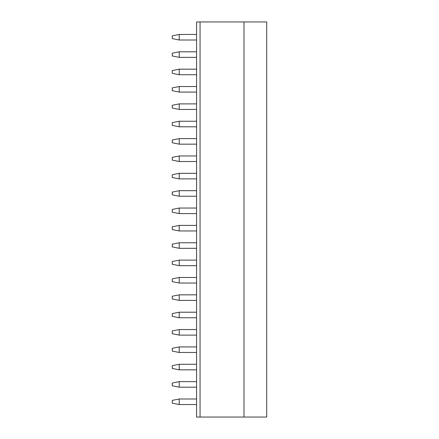 <?xml version="1.0" encoding="UTF-8"?>
<svg xmlns="http://www.w3.org/2000/svg" width="439" height="439" viewBox="0 0 439 439"><rect width="100%" height="100%" fill="white"/><g stroke="black" fill="none" stroke-linecap="round" stroke-linejoin="round"><path stroke-width="0.66" d="M266.72 21.95L266.72 417.05L243.985 417.05L243.985 21.95L266.72 21.95M200.058 21.95L196.584 21.95L196.584 417.05L200.058 417.05L200.058 21.95L243.985 21.95M200.058 417.05L243.985 417.05M196.584 27.503L196.584 21.95M179.227 40.004L179.227 34.451L172.28 35.839L172.28 38.616L179.227 40.004L196.584 40.004M196.584 34.451L179.227 34.451M196.584 57.361L179.227 57.361L172.28 55.972L172.28 53.196L179.227 51.807L179.227 57.361M196.584 51.807L179.227 51.807M196.584 74.723L179.227 74.723L172.28 73.335L172.28 70.558L179.227 69.17L179.227 74.723M196.584 69.17L179.227 69.17M196.584 92.08L179.227 92.08L172.28 90.692L172.28 87.915L179.227 86.527L179.227 92.08M196.584 86.527L179.227 86.527M196.584 109.443L179.227 109.443L172.28 108.054L172.28 105.278L179.227 103.884L179.227 109.443M196.584 103.884L179.227 103.884M196.584 126.8L179.227 126.8L172.28 125.411L172.28 122.635L179.227 121.246L179.227 126.8M196.584 121.246L179.227 121.246M196.584 144.162L179.227 144.162L172.28 142.774L172.28 139.992L179.227 138.603L179.227 144.162M196.584 138.603L179.227 138.603M196.584 161.519L179.227 161.519L172.28 160.131L172.28 157.354L179.227 155.966L179.227 161.519M196.584 155.966L179.227 155.966M196.584 178.882L179.227 178.882L172.28 177.488L172.28 174.711L179.227 173.323L179.227 178.882M196.584 173.323L179.227 173.323M196.584 196.238L179.227 196.238L172.28 194.85L172.28 192.073L179.227 190.685L179.227 196.238M196.584 190.685L179.227 190.685M196.584 213.595L179.227 213.595L172.28 212.207L172.28 209.43L179.227 208.042L179.227 213.595M196.584 208.042L179.227 208.042M196.584 230.958L179.227 230.958L172.28 229.57L172.28 226.793L179.227 225.405L179.227 230.958M196.584 225.405L179.227 225.405M196.584 248.315L179.227 248.315L172.28 246.927L172.28 244.15L179.227 242.762L179.227 248.315M196.584 242.762L179.227 242.762M196.584 265.677L179.227 265.677L172.28 264.289L172.28 261.512L179.227 260.118L179.227 265.677M196.584 260.118L179.227 260.118M196.584 283.034L179.227 283.034L172.28 281.646L172.28 278.869L179.227 277.481L179.227 283.034M196.584 277.481L179.227 277.481M196.584 300.397L179.227 300.397L172.28 299.008L172.28 296.226L179.227 294.838L179.227 300.397M196.584 294.838L179.227 294.838M196.584 317.754L179.227 317.754L172.28 316.365L172.28 313.589L179.227 312.2L179.227 317.754M196.584 312.2L179.227 312.2M196.584 335.116L179.227 335.116L172.28 333.722L172.28 330.946L179.227 329.557L179.227 335.116M196.584 329.557L179.227 329.557M196.584 352.473L179.227 352.473L172.28 351.085L172.28 348.308L179.227 346.92L179.227 352.473M196.584 346.92L179.227 346.92M196.584 369.83L179.227 369.83L172.28 368.442L172.28 365.665L179.227 364.277L179.227 369.83M196.584 364.277L179.227 364.277M179.227 387.193L172.28 385.804L172.28 383.027L179.227 381.639L179.227 387.193L196.584 387.193M179.227 381.639L196.584 381.639M179.227 404.549L172.28 403.161L172.28 400.384L179.227 398.996L179.227 404.549L196.584 404.549M179.227 398.996L196.584 398.996"/></g></svg>
